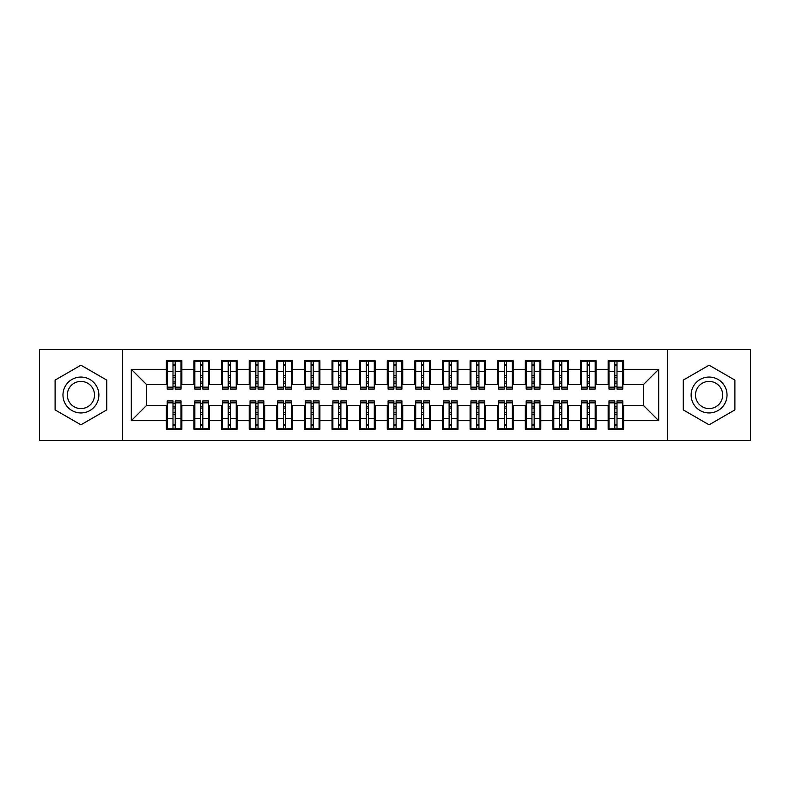 <?xml version="1.0" encoding="UTF-8"?>
<svg xmlns="http://www.w3.org/2000/svg" width="790" height="790" viewBox="0 0 790 790"><rect width="100%" height="100%" fill="white"/><g stroke="black" fill="none" stroke-linecap="round" stroke-linejoin="round"><path stroke-width="1.19" d="M667.668 440.563L750.5 440.563L750.5 349.437L667.668 349.437L667.668 440.563L122.332 440.563L122.332 349.437L39.5 349.437L39.5 440.563L122.332 440.563M614.788 377.462L617 377.462L614.788 377.462M617 412.538L614.788 412.538L617 412.538M587.177 377.462L589.389 377.462L587.177 377.462M589.389 412.538L587.177 412.538L589.389 412.538M559.567 377.462L561.779 377.462L559.567 377.462M561.779 412.538L559.567 412.538L561.779 412.538M531.956 377.462L534.159 377.462L531.956 377.462M534.159 412.538L531.956 412.538L534.159 412.538M504.346 377.462L506.548 377.462L504.346 377.462M506.548 412.538L504.346 412.538L506.548 412.538M476.735 377.462L478.938 377.462L476.735 377.462M478.938 412.538L476.735 412.538L478.938 412.538M449.115 377.462L451.327 377.462L449.115 377.462M451.327 412.538L449.115 412.538L451.327 412.538M421.505 377.462L423.716 377.462L421.505 377.462M423.716 412.538L421.505 412.538L423.716 412.538M393.894 377.462L396.106 377.462L393.894 377.462M396.106 412.538L393.894 412.538L396.106 412.538M366.284 377.462L368.496 377.462L366.284 377.462M368.496 412.538L366.284 412.538L368.496 412.538M338.673 377.462L340.885 377.462L338.673 377.462M340.885 412.538L338.673 412.538L340.885 412.538M311.062 377.462L313.265 377.462L311.062 377.462M313.265 412.538L311.062 412.538L313.265 412.538M283.452 377.462L285.654 377.462L283.452 377.462M285.654 412.538L283.452 412.538L285.654 412.538M255.841 377.462L258.044 377.462L255.841 377.462M258.044 412.538L255.841 412.538L258.044 412.538M228.221 377.462L230.433 377.462L228.221 377.462M230.433 412.538L228.221 412.538L230.433 412.538M200.611 377.462L202.823 377.462L200.611 377.462M202.823 412.538L200.611 412.538L202.823 412.538M667.668 349.437L122.332 349.437M167.203 384.503L146.496 384.503L131.308 369.325L131.308 420.675L166.374 420.675L166.374 429.237L181.838 429.237L181.838 420.675L193.984 420.675L193.984 429.237L209.449 429.237L209.449 420.675L221.595 420.675L221.595 429.237L237.059 429.237L237.059 420.675L249.215 420.675L249.215 429.237L264.67 429.237L264.67 420.675L276.826 420.675L276.826 429.237L292.28 429.237L292.28 420.675L304.436 420.675L304.436 429.237L319.901 429.237L319.901 420.675L332.047 420.675L332.047 429.237L347.511 429.237L347.511 420.675L359.657 420.675L359.657 429.237L375.122 429.237L375.122 420.675L387.268 420.675L387.268 429.237L402.732 429.237L402.732 420.675L414.878 420.675L414.878 429.237L430.343 429.237L430.343 420.675L442.489 420.675L442.489 429.237L457.953 429.237L457.953 420.675L470.099 420.675L470.099 429.237L485.564 429.237L485.564 420.675L497.72 420.675L497.72 429.237L513.174 429.237L513.174 420.675L525.33 420.675L525.33 429.237L540.785 429.237L540.785 420.675L552.941 420.675L552.941 429.237L568.405 429.237L568.405 420.675L580.551 420.675L580.551 429.237L596.015 429.237L596.015 420.675L608.162 420.675L608.162 429.237L623.626 429.237L623.626 405.497L643.504 405.497L643.504 384.503L622.796 384.503M131.308 369.325L166.374 369.325L166.374 384.503M643.504 384.503L658.692 369.325L623.626 369.325L623.626 360.763L608.162 360.763L608.162 369.325L596.015 369.325L596.015 360.763L580.551 360.763L580.551 369.325L568.405 369.325L568.405 360.763L552.941 360.763L552.941 369.325L540.785 369.325L540.785 360.763L525.33 360.763L525.33 369.325L513.174 369.325L513.174 360.763L497.72 360.763L497.72 369.325L485.564 369.325L485.564 360.763L470.099 360.763L470.099 369.325L457.953 369.325L457.953 360.763L442.489 360.763L442.489 369.325L430.343 369.325L430.343 360.763L414.878 360.763L414.878 369.325L402.732 369.325L402.732 360.763L387.268 360.763L387.268 369.325L375.122 369.325L375.122 360.763L359.657 360.763L359.657 369.325L347.511 369.325L347.511 360.763L332.047 360.763L332.047 369.325L319.901 369.325L319.901 360.763L304.436 360.763L304.436 369.325L292.28 369.325L292.28 360.763L276.826 360.763L276.826 369.325L264.67 369.325L264.67 360.763L249.215 360.763L249.215 369.325L237.059 369.325L237.059 360.763L221.595 360.763L221.595 369.325L209.449 369.325L209.449 360.763L193.984 360.763L193.984 369.325L181.838 369.325L181.838 360.763L166.374 360.763L166.374 369.325M658.692 369.325L658.692 420.675L623.626 420.675M596.015 420.675L596.015 405.497L608.991 405.497M608.162 420.675L608.162 405.497M623.626 369.325L623.626 384.503M568.405 420.675L568.405 405.497L581.381 405.497M580.551 420.675L580.551 405.497M608.162 369.325L608.162 384.503L595.186 384.503M596.015 369.325L596.015 384.503M540.785 420.675L540.785 405.497L553.77 405.497M552.941 420.675L552.941 405.497M580.551 369.325L580.551 384.503L567.576 384.503M568.405 369.325L568.405 384.503M513.174 420.675L513.174 405.497L526.16 405.497M525.33 420.675L525.33 405.497M552.941 369.325L552.941 384.503L539.965 384.503M540.785 369.325L540.785 384.503M485.564 420.675L485.564 405.497L498.539 405.497M497.72 420.675L497.72 405.497M525.33 369.325L525.33 384.503L512.345 384.503M513.174 369.325L513.174 384.503M457.953 420.675L457.953 405.497L470.929 405.497M470.099 420.675L470.099 405.497M497.72 369.325L497.72 384.503L484.734 384.503M485.564 369.325L485.564 384.503M430.343 420.675L430.343 405.497L443.318 405.497M442.489 420.675L442.489 405.497M470.099 369.325L470.099 384.503L457.124 384.503M457.953 369.325L457.953 384.503M402.732 420.675L402.732 405.497L415.708 405.497M414.878 420.675L414.878 405.497M442.489 369.325L442.489 384.503L429.513 384.503M430.343 369.325L430.343 384.503M375.122 420.675L375.122 405.497L388.097 405.497M387.268 420.675L387.268 405.497M414.878 369.325L414.878 384.503L401.903 384.503M402.732 369.325L402.732 384.503M347.511 420.675L347.511 405.497L360.487 405.497M359.657 420.675L359.657 405.497M387.268 369.325L387.268 384.503L374.292 384.503M375.122 369.325L375.122 384.503M319.901 420.675L319.901 405.497L332.876 405.497M332.047 420.675L332.047 405.497M359.657 369.325L359.657 384.503L346.682 384.503M347.511 369.325L347.511 384.503M292.28 420.675L292.28 405.497L305.266 405.497M304.436 420.675L304.436 405.497M332.047 369.325L332.047 384.503L319.071 384.503M319.901 369.325L319.901 384.503M264.67 420.675L264.67 405.497L277.655 405.497M276.826 420.675L276.826 405.497M304.436 369.325L304.436 384.503L291.461 384.503M292.28 369.325L292.28 384.503M237.059 420.675L237.059 405.497L250.035 405.497M249.215 420.675L249.215 405.497M276.826 369.325L276.826 384.503L263.84 384.503M264.67 369.325L264.67 384.503M209.449 420.675L209.449 405.497L222.425 405.497M221.595 420.675L221.595 405.497M249.215 369.325L249.215 384.503L236.23 384.503M237.059 369.325L237.059 384.503M181.838 420.675L181.838 405.497L194.814 405.497M193.984 420.675L193.984 405.497M221.595 369.325L221.595 384.503L208.619 384.503M209.449 369.325L209.449 384.503M173 377.462L175.212 377.462L173 377.462M175.212 412.538L173 412.538L175.212 412.538M131.308 420.675L146.496 405.497L167.203 405.497M166.374 420.675L166.374 405.497M193.984 369.325L193.984 384.503L181.009 384.503M181.838 369.325L181.838 384.503M106.739 380.099L80.916 365.187L55.102 380.099L55.102 409.901L80.916 424.813L106.739 409.901L106.739 380.099L106.739 409.901L80.916 424.813L55.102 409.901L55.102 380.099L80.916 365.187L106.739 380.099M683.261 380.099L683.261 409.901L709.084 424.813L734.898 409.901L734.898 380.099L709.084 365.187L683.261 380.099L709.084 365.187L734.898 380.099L734.898 409.901L709.084 424.813L683.261 409.901L683.261 380.099M146.496 384.503L146.496 405.497M608.991 384.503L608.162 384.503M581.381 384.503L580.551 384.503M553.77 384.503L552.941 384.503M526.16 384.503L525.33 384.503M498.539 384.503L497.72 384.503M470.929 384.503L470.099 384.503M443.318 384.503L442.489 384.503M415.708 384.503L414.878 384.503M388.097 384.503L387.268 384.503M360.487 384.503L359.657 384.503M332.876 384.503L332.047 384.503M305.266 384.503L304.436 384.503M277.655 384.503L276.826 384.503M250.035 384.503L249.215 384.503M222.425 384.503L221.595 384.503M194.814 384.503L193.984 384.503M181.009 405.497L181.838 405.497M208.619 405.497L209.449 405.497M236.23 405.497L237.059 405.497M263.84 405.497L264.67 405.497M291.461 405.497L292.28 405.497M319.071 405.497L319.901 405.497M346.682 405.497L347.511 405.497M374.292 405.497L375.122 405.497M401.903 405.497L402.732 405.497M429.513 405.497L430.343 405.497M457.124 405.497L457.953 405.497M484.734 405.497L485.564 405.497M512.345 405.497L513.174 405.497M539.965 405.497L540.785 405.497M567.576 405.497L568.405 405.497M595.186 405.497L596.015 405.497M622.796 405.497L623.626 405.497M658.692 420.675L643.504 405.497M167.203 361.04L181.009 361.04L167.203 361.04L167.203 389.065L173 389.065L173 361.139L181.009 361.178L181.009 389.065L175.212 389.065L175.212 361.178M173 364.733L175.212 364.733M173 386.745L175.212 386.745M175.212 383.278L173 383.278M173 381.916L175.212 381.916M181.838 373.877L181.009 373.877M181.838 377.462L181.009 377.462M167.203 373.877L166.374 373.877M167.203 377.462L166.374 377.462M181.009 428.96L167.203 428.96L181.009 428.96L181.009 400.935L175.212 400.935L175.212 428.861L167.203 428.822L167.203 400.935L173 400.935L173 428.822M175.212 425.267L173 425.267M175.212 403.256L173 403.256M173 406.722L175.212 406.722M175.212 408.084L173 408.084M166.374 416.123L167.203 416.123M166.374 412.538L167.203 412.538M181.009 416.123L181.838 416.123M181.009 412.538L181.838 412.538M194.814 361.04L208.619 361.04L194.814 361.04L194.814 389.065L200.611 389.065L200.611 361.139L208.619 361.178L208.619 389.065L202.823 389.065L202.823 361.178M200.611 364.733L202.823 364.733M200.611 386.745L202.823 386.745M202.823 383.278L200.611 383.278M200.611 381.916L202.823 381.916M209.449 373.877L208.619 373.877M209.449 377.462L208.619 377.462M194.814 373.877L193.984 373.877M194.814 377.462L193.984 377.462M222.425 361.04L236.23 361.04L222.425 361.04L222.425 389.065L228.221 389.065L228.221 361.139L236.23 361.178L236.23 389.065L230.433 389.065L230.433 361.178M228.221 364.733L230.433 364.733M228.221 386.745L230.433 386.745M230.433 383.278L228.221 383.278M228.221 381.916L230.433 381.916M237.059 373.877L236.23 373.877M237.059 377.462L236.23 377.462M222.425 373.877L221.595 373.877M222.425 377.462L221.595 377.462M250.035 361.04L263.84 361.04L250.035 361.04L250.035 389.065L255.841 389.065L255.841 361.139L263.84 361.178L263.84 389.065L258.044 389.065L258.044 361.178M255.841 364.733L258.044 364.733M255.841 386.745L258.044 386.745M258.044 383.278L255.841 383.278M255.841 381.916L258.044 381.916M264.67 373.877L263.84 373.877M264.67 377.462L263.84 377.462M250.035 373.877L249.215 373.877M250.035 377.462L249.215 377.462M277.655 361.04L291.461 361.04L277.655 361.04L277.655 389.065L283.452 389.065L283.452 361.139L291.461 361.178L291.461 389.065L285.654 389.065L285.654 361.178M283.452 364.733L285.654 364.733M283.452 386.745L285.654 386.745M285.654 383.278L283.452 383.278M283.452 381.916L285.654 381.916M292.28 373.877L291.461 373.877M292.28 377.462L291.461 377.462M277.655 373.877L276.826 373.877M277.655 377.462L276.826 377.462M208.619 428.96L194.814 428.96L208.619 428.96L208.619 400.935L202.823 400.935L202.823 428.861L194.814 428.822L194.814 400.935L200.611 400.935L200.611 428.822M202.823 425.267L200.611 425.267M202.823 403.256L200.611 403.256M200.611 406.722L202.823 406.722M202.823 408.084L200.611 408.084M193.984 416.123L194.814 416.123M193.984 412.538L194.814 412.538M208.619 416.123L209.449 416.123M208.619 412.538L209.449 412.538M236.23 428.96L222.425 428.96L236.23 428.96L236.23 400.935L230.433 400.935L230.433 428.861L222.425 428.822L222.425 400.935L228.221 400.935L228.221 428.822M230.433 425.267L228.221 425.267M230.433 403.256L228.221 403.256M228.221 406.722L230.433 406.722M230.433 408.084L228.221 408.084M221.595 416.123L222.425 416.123M221.595 412.538L222.425 412.538M236.23 416.123L237.059 416.123M236.23 412.538L237.059 412.538M263.84 428.96L250.035 428.96L263.84 428.96L263.84 400.935L258.044 400.935L258.044 428.861L250.035 428.822L250.035 400.935L255.841 400.935L255.841 428.822M258.044 425.267L255.841 425.267M258.044 403.256L255.841 403.256M255.841 406.722L258.044 406.722M258.044 408.084L255.841 408.084M249.215 416.123L250.035 416.123M249.215 412.538L250.035 412.538M263.84 416.123L264.67 416.123M263.84 412.538L264.67 412.538M291.461 428.96L277.655 428.96L291.461 428.96L291.461 400.935L285.654 400.935L285.654 428.861L277.655 428.822L277.655 400.935L283.452 400.935L283.452 428.822M285.654 425.267L283.452 425.267M285.654 403.256L283.452 403.256M283.452 406.722L285.654 406.722M285.654 408.084L283.452 408.084M276.826 416.123L277.655 416.123M276.826 412.538L277.655 412.538M291.461 416.123L292.28 416.123M291.461 412.538L292.28 412.538M80.916 377.057A17.943 17.943 0 0 0 62.973 395A17.943 17.943 0 0 0 80.916 412.943A17.943 17.943 0 0 0 98.869 395A17.943 17.943 0 0 0 80.916 377.057M80.916 381.412A13.588 13.588 0 0 0 67.328 395A13.588 13.588 0 0 0 80.916 408.588A13.588 13.588 0 0 0 94.504 395A13.588 13.588 0 0 0 80.916 381.412M709.084 377.057A17.943 17.943 0 0 0 691.132 395A17.943 17.943 0 0 0 709.084 412.943A17.943 17.943 0 0 0 727.027 395A17.943 17.943 0 0 0 709.084 377.057M709.084 381.412A13.588 13.588 0 0 0 695.496 395A13.588 13.588 0 0 0 709.084 408.588A13.588 13.588 0 0 0 722.672 395A13.588 13.588 0 0 0 709.084 381.412M305.266 361.04L319.071 361.04L305.266 361.04L305.266 389.065L311.062 389.065L311.062 361.139L319.071 361.178L319.071 389.065L313.265 389.065L313.265 361.178M311.062 364.733L313.265 364.733M311.062 386.745L313.265 386.745M313.265 383.278L311.062 383.278M311.062 381.916L313.265 381.916M319.901 373.877L319.071 373.877M319.901 377.462L319.071 377.462M305.266 373.877L304.436 373.877M305.266 377.462L304.436 377.462M319.071 428.96L305.266 428.96L319.071 428.96L319.071 400.935L313.265 400.935L313.265 428.861L305.266 428.822L305.266 400.935L311.062 400.935L311.062 428.822M313.265 425.267L311.062 425.267M313.265 403.256L311.062 403.256M311.062 406.722L313.265 406.722M313.265 408.084L311.062 408.084M304.436 416.123L305.266 416.123M304.436 412.538L305.266 412.538M319.071 416.123L319.901 416.123M319.071 412.538L319.901 412.538M332.876 361.04L346.682 361.04L332.876 361.04L332.876 389.065L338.673 389.065L338.673 361.139L346.682 361.178L346.682 389.065L340.885 389.065L340.885 361.178M338.673 364.733L340.885 364.733M338.673 386.745L340.885 386.745M340.885 383.278L338.673 383.278M338.673 381.916L340.885 381.916M347.511 373.877L346.682 373.877M347.511 377.462L346.682 377.462M332.876 373.877L332.047 373.877M332.876 377.462L332.047 377.462M360.487 361.04L374.292 361.04L360.487 361.04L360.487 389.065L366.284 389.065L366.284 361.139L374.292 361.178L374.292 389.065L368.496 389.065L368.496 361.178M366.284 364.733L368.496 364.733M366.284 386.745L368.496 386.745M368.496 383.278L366.284 383.278M366.284 381.916L368.496 381.916M375.122 373.877L374.292 373.877M375.122 377.462L374.292 377.462M360.487 373.877L359.657 373.877M360.487 377.462L359.657 377.462M388.097 361.04L401.903 361.04L388.097 361.04L388.097 389.065L393.894 389.065L393.894 361.139L401.903 361.178L401.903 389.065L396.106 389.065L396.106 361.178M393.894 364.733L396.106 364.733M393.894 386.745L396.106 386.745M396.106 383.278L393.894 383.278M393.894 381.916L396.106 381.916M402.732 373.877L401.903 373.877M402.732 377.462L401.903 377.462M388.097 373.877L387.268 373.877M388.097 377.462L387.268 377.462M346.682 428.96L332.876 428.96L346.682 428.96L346.682 400.935L340.885 400.935L340.885 428.861L332.876 428.822L332.876 400.935L338.673 400.935L338.673 428.822M340.885 425.267L338.673 425.267M340.885 403.256L338.673 403.256M338.673 406.722L340.885 406.722M340.885 408.084L338.673 408.084M332.047 416.123L332.876 416.123M332.047 412.538L332.876 412.538M346.682 416.123L347.511 416.123M346.682 412.538L347.511 412.538M374.292 428.96L360.487 428.96L374.292 428.96L374.292 400.935L368.496 400.935L368.496 428.861L360.487 428.822L360.487 400.935L366.284 400.935L366.284 428.822M368.496 425.267L366.284 425.267M368.496 403.256L366.284 403.256M366.284 406.722L368.496 406.722M368.496 408.084L366.284 408.084M359.657 416.123L360.487 416.123M359.657 412.538L360.487 412.538M374.292 416.123L375.122 416.123M374.292 412.538L375.122 412.538M401.903 428.96L388.097 428.96L401.903 428.96L401.903 400.935L396.106 400.935L396.106 428.861L388.097 428.822L388.097 400.935L393.894 400.935L393.894 428.822M396.106 425.267L393.894 425.267M396.106 403.256L393.894 403.256M393.894 406.722L396.106 406.722M396.106 408.084L393.894 408.084M387.268 416.123L388.097 416.123M387.268 412.538L388.097 412.538M401.903 416.123L402.732 416.123M401.903 412.538L402.732 412.538M415.708 361.04L429.513 361.04L415.708 361.04L415.708 389.065L421.505 389.065L421.505 361.139L429.513 361.178L429.513 389.065L423.716 389.065L423.716 361.178M421.505 364.733L423.716 364.733M421.505 386.745L423.716 386.745M423.716 383.278L421.505 383.278M421.505 381.916L423.716 381.916M430.343 373.877L429.513 373.877M430.343 377.462L429.513 377.462M415.708 373.877L414.878 373.877M415.708 377.462L414.878 377.462M429.513 428.96L415.708 428.96L429.513 428.96L429.513 400.935L423.716 400.935L423.716 428.861L415.708 428.822L415.708 400.935L421.505 400.935L421.505 428.822M423.716 425.267L421.505 425.267M423.716 403.256L421.505 403.256M421.505 406.722L423.716 406.722M423.716 408.084L421.505 408.084M414.878 416.123L415.708 416.123M414.878 412.538L415.708 412.538M429.513 416.123L430.343 416.123M429.513 412.538L430.343 412.538M443.318 361.04L457.124 361.04L443.318 361.04L443.318 389.065L449.115 389.065L449.115 361.139L457.124 361.178L457.124 389.065L451.327 389.065L451.327 361.178M449.115 364.733L451.327 364.733M449.115 386.745L451.327 386.745M451.327 383.278L449.115 383.278M449.115 381.916L451.327 381.916M457.953 373.877L457.124 373.877M457.953 377.462L457.124 377.462M443.318 373.877L442.489 373.877M443.318 377.462L442.489 377.462M457.124 428.96L443.318 428.96L457.124 428.96L457.124 400.935L451.327 400.935L451.327 428.861L443.318 428.822L443.318 400.935L449.115 400.935L449.115 428.822M451.327 425.267L449.115 425.267M451.327 403.256L449.115 403.256M449.115 406.722L451.327 406.722M451.327 408.084L449.115 408.084M442.489 416.123L443.318 416.123M442.489 412.538L443.318 412.538M457.124 416.123L457.953 416.123M457.124 412.538L457.953 412.538M470.929 361.04L484.734 361.04L470.929 361.04L470.929 389.065L476.735 389.065L476.735 361.139L484.734 361.178L484.734 389.065L478.938 389.065L478.938 361.178M476.735 364.733L478.938 364.733M476.735 386.745L478.938 386.745M478.938 383.278L476.735 383.278M476.735 381.916L478.938 381.916M485.564 373.877L484.734 373.877M485.564 377.462L484.734 377.462M470.929 373.877L470.099 373.877M470.929 377.462L470.099 377.462M484.734 428.96L470.929 428.96L484.734 428.96L484.734 400.935L478.938 400.935L478.938 428.861L470.929 428.822L470.929 400.935L476.735 400.935L476.735 428.822M478.938 425.267L476.735 425.267M478.938 403.256L476.735 403.256M476.735 406.722L478.938 406.722M478.938 408.084L476.735 408.084M470.099 416.123L470.929 416.123M470.099 412.538L470.929 412.538M484.734 416.123L485.564 416.123M484.734 412.538L485.564 412.538M498.539 361.04L512.345 361.04L498.539 361.04L498.539 389.065L504.346 389.065L504.346 361.139L512.345 361.178L512.345 389.065L506.548 389.065L506.548 361.178M504.346 364.733L506.548 364.733M504.346 386.745L506.548 386.745M506.548 383.278L504.346 383.278M504.346 381.916L506.548 381.916M513.174 373.877L512.345 373.877M513.174 377.462L512.345 377.462M498.539 373.877L497.72 373.877M498.539 377.462L497.72 377.462M512.345 428.96L498.539 428.96L512.345 428.96L512.345 400.935L506.548 400.935L506.548 428.861L498.539 428.822L498.539 400.935L504.346 400.935L504.346 428.822M506.548 425.267L504.346 425.267M506.548 403.256L504.346 403.256M504.346 406.722L506.548 406.722M506.548 408.084L504.346 408.084M497.72 416.123L498.539 416.123M497.72 412.538L498.539 412.538M512.345 416.123L513.174 416.123M512.345 412.538L513.174 412.538M526.16 361.04L539.965 361.04L526.16 361.04L526.16 389.065L531.956 389.065L531.956 361.139L539.965 361.178L539.965 389.065L534.159 389.065L534.159 361.178M531.956 364.733L534.159 364.733M531.956 386.745L534.159 386.745M534.159 383.278L531.956 383.278M531.956 381.916L534.159 381.916M540.785 373.877L539.965 373.877M540.785 377.462L539.965 377.462M526.16 373.877L525.33 373.877M526.16 377.462L525.33 377.462M539.965 428.96L526.16 428.96L539.965 428.96L539.965 400.935L534.159 400.935L534.159 428.861L526.16 428.822L526.16 400.935L531.956 400.935L531.956 428.822M534.159 425.267L531.956 425.267M534.159 403.256L531.956 403.256M531.956 406.722L534.159 406.722M534.159 408.084L531.956 408.084M525.33 416.123L526.16 416.123M525.33 412.538L526.16 412.538M539.965 416.123L540.785 416.123M539.965 412.538L540.785 412.538M553.77 361.04L567.576 361.04L553.77 361.04L553.77 389.065L559.567 389.065L559.567 361.139L567.576 361.178L567.576 389.065L561.779 389.065L561.779 361.178M559.567 364.733L561.779 364.733M559.567 386.745L561.779 386.745M561.779 383.278L559.567 383.278M559.567 381.916L561.779 381.916M568.405 373.877L567.576 373.877M568.405 377.462L567.576 377.462M553.77 373.877L552.941 373.877M553.77 377.462L552.941 377.462M567.576 428.96L553.77 428.96L567.576 428.96L567.576 400.935L561.779 400.935L561.779 428.861L553.77 428.822L553.77 400.935L559.567 400.935L559.567 428.822M561.779 425.267L559.567 425.267M561.779 403.256L559.567 403.256M559.567 406.722L561.779 406.722M561.779 408.084L559.567 408.084M552.941 416.123L553.77 416.123M552.941 412.538L553.77 412.538M567.576 416.123L568.405 416.123M567.576 412.538L568.405 412.538M581.381 361.04L595.186 361.04L581.381 361.04L581.381 389.065L587.177 389.065L587.177 361.139L595.186 361.178L595.186 389.065L589.389 389.065L589.389 361.178M587.177 364.733L589.389 364.733M587.177 386.745L589.389 386.745M589.389 383.278L587.177 383.278M587.177 381.916L589.389 381.916M596.015 373.877L595.186 373.877M596.015 377.462L595.186 377.462M581.381 373.877L580.551 373.877M581.381 377.462L580.551 377.462M595.186 428.96L581.381 428.96L595.186 428.96L595.186 400.935L589.389 400.935L589.389 428.861L581.381 428.822L581.381 400.935L587.177 400.935L587.177 428.822M589.389 425.267L587.177 425.267M589.389 403.256L587.177 403.256M587.177 406.722L589.389 406.722M589.389 408.084L587.177 408.084M580.551 416.123L581.381 416.123M580.551 412.538L581.381 412.538M595.186 416.123L596.015 416.123M595.186 412.538L596.015 412.538M608.991 361.04L622.796 361.04L608.991 361.04L608.991 389.065L614.788 389.065L614.788 361.139L622.796 361.178L622.796 389.065L617 389.065L617 361.178M614.788 364.733L617 364.733M614.788 386.745L617 386.745M617 383.278L614.788 383.278M614.788 381.916L617 381.916M623.626 373.877L622.796 373.877M623.626 377.462L622.796 377.462M608.991 373.877L608.162 373.877M608.991 377.462L608.162 377.462M622.796 428.96L608.991 428.96L622.796 428.96L622.796 400.935L617 400.935L617 428.861L608.991 428.822L608.991 400.935L614.788 400.935L614.788 428.822M617 425.267L614.788 425.267M617 403.256L614.788 403.256M614.788 406.722L617 406.722M617 408.084L614.788 408.084M608.162 416.123L608.991 416.123M608.162 412.538L608.991 412.538M622.796 416.123L623.626 416.123M622.796 412.538L623.626 412.538M167.203 361.178L173 361.178M175.212 387.169L181.009 387.169M175.212 371.626L181.009 371.626M167.203 387.169L173 387.169M167.203 371.626L173 371.626M173 375.359L175.212 375.359M173 365.464L175.212 365.464M181.009 428.822L175.212 428.822M173 402.831L167.203 402.831M173 418.374L167.203 418.374M181.009 402.831L175.212 402.831M181.009 418.374L175.212 418.374M175.212 414.641L173 414.641M175.212 424.536L173 424.536M194.814 361.178L200.611 361.178M202.823 387.169L208.619 387.169M202.823 371.626L208.619 371.626M194.814 387.169L200.611 387.169M194.814 371.626L200.611 371.626M200.611 375.359L202.823 375.359M200.611 365.464L202.823 365.464M222.425 361.178L228.221 361.178M230.433 387.169L236.23 387.169M230.433 371.626L236.23 371.626M222.425 387.169L228.221 387.169M222.425 371.626L228.221 371.626M228.221 375.359L230.433 375.359M228.221 365.464L230.433 365.464M250.035 361.178L255.841 361.178M258.044 387.169L263.84 387.169M258.044 371.626L263.84 371.626M250.035 387.169L255.841 387.169M250.035 371.626L255.841 371.626M255.841 375.359L258.044 375.359M255.841 365.464L258.044 365.464M277.655 361.178L283.452 361.178M285.654 387.169L291.461 387.169M285.654 371.626L291.461 371.626M277.655 387.169L283.452 387.169M277.655 371.626L283.452 371.626M283.452 375.359L285.654 375.359M283.452 365.464L285.654 365.464M208.619 428.822L202.823 428.822M200.611 402.831L194.814 402.831M200.611 418.374L194.814 418.374M208.619 402.831L202.823 402.831M208.619 418.374L202.823 418.374M202.823 414.641L200.611 414.641M202.823 424.536L200.611 424.536M236.23 428.822L230.433 428.822M228.221 402.831L222.425 402.831M228.221 418.374L222.425 418.374M236.23 402.831L230.433 402.831M236.23 418.374L230.433 418.374M230.433 414.641L228.221 414.641M230.433 424.536L228.221 424.536M263.84 428.822L258.044 428.822M255.841 402.831L250.035 402.831M255.841 418.374L250.035 418.374M263.84 402.831L258.044 402.831M263.84 418.374L258.044 418.374M258.044 414.641L255.841 414.641M258.044 424.536L255.841 424.536M291.461 428.822L285.654 428.822M283.452 402.831L277.655 402.831M283.452 418.374L277.655 418.374M291.461 402.831L285.654 402.831M291.461 418.374L285.654 418.374M285.654 414.641L283.452 414.641M285.654 424.536L283.452 424.536M305.266 361.178L311.062 361.178M313.265 387.169L319.071 387.169M313.265 371.626L319.071 371.626M305.266 387.169L311.062 387.169M305.266 371.626L311.062 371.626M311.062 375.359L313.265 375.359M311.062 365.464L313.265 365.464M319.071 428.822L313.265 428.822M311.062 402.831L305.266 402.831M311.062 418.374L305.266 418.374M319.071 402.831L313.265 402.831M319.071 418.374L313.265 418.374M313.265 414.641L311.062 414.641M313.265 424.536L311.062 424.536M332.876 361.178L338.673 361.178M340.885 387.169L346.682 387.169M340.885 371.626L346.682 371.626M332.876 387.169L338.673 387.169M332.876 371.626L338.673 371.626M338.673 375.359L340.885 375.359M338.673 365.464L340.885 365.464M360.487 361.178L366.284 361.178M368.496 387.169L374.292 387.169M368.496 371.626L374.292 371.626M360.487 387.169L366.284 387.169M360.487 371.626L366.284 371.626M366.284 375.359L368.496 375.359M366.284 365.464L368.496 365.464M388.097 361.178L393.894 361.178M396.106 387.169L401.903 387.169M396.106 371.626L401.903 371.626M388.097 387.169L393.894 387.169M388.097 371.626L393.894 371.626M393.894 375.359L396.106 375.359M393.894 365.464L396.106 365.464M346.682 428.822L340.885 428.822M338.673 402.831L332.876 402.831M338.673 418.374L332.876 418.374M346.682 402.831L340.885 402.831M346.682 418.374L340.885 418.374M340.885 414.641L338.673 414.641M340.885 424.536L338.673 424.536M374.292 428.822L368.496 428.822M366.284 402.831L360.487 402.831M366.284 418.374L360.487 418.374M374.292 402.831L368.496 402.831M374.292 418.374L368.496 418.374M368.496 414.641L366.284 414.641M368.496 424.536L366.284 424.536M401.903 428.822L396.106 428.822M393.894 402.831L388.097 402.831M393.894 418.374L388.097 418.374M401.903 402.831L396.106 402.831M401.903 418.374L396.106 418.374M396.106 414.641L393.894 414.641M396.106 424.536L393.894 424.536M415.708 361.178L421.505 361.178M423.716 387.169L429.513 387.169M423.716 371.626L429.513 371.626M415.708 387.169L421.505 387.169M415.708 371.626L421.505 371.626M421.505 375.359L423.716 375.359M421.505 365.464L423.716 365.464M429.513 428.822L423.716 428.822M421.505 402.831L415.708 402.831M421.505 418.374L415.708 418.374M429.513 402.831L423.716 402.831M429.513 418.374L423.716 418.374M423.716 414.641L421.505 414.641M423.716 424.536L421.505 424.536M443.318 361.178L449.115 361.178M451.327 387.169L457.124 387.169M451.327 371.626L457.124 371.626M443.318 387.169L449.115 387.169M443.318 371.626L449.115 371.626M449.115 375.359L451.327 375.359M449.115 365.464L451.327 365.464M457.124 428.822L451.327 428.822M449.115 402.831L443.318 402.831M449.115 418.374L443.318 418.374M457.124 402.831L451.327 402.831M457.124 418.374L451.327 418.374M451.327 414.641L449.115 414.641M451.327 424.536L449.115 424.536M470.929 361.178L476.735 361.178M478.938 387.169L484.734 387.169M478.938 371.626L484.734 371.626M470.929 387.169L476.735 387.169M470.929 371.626L476.735 371.626M476.735 375.359L478.938 375.359M476.735 365.464L478.938 365.464M484.734 428.822L478.938 428.822M476.735 402.831L470.929 402.831M476.735 418.374L470.929 418.374M484.734 402.831L478.938 402.831M484.734 418.374L478.938 418.374M478.938 414.641L476.735 414.641M478.938 424.536L476.735 424.536M498.539 361.178L504.346 361.178M506.548 387.169L512.345 387.169M506.548 371.626L512.345 371.626M498.539 387.169L504.346 387.169M498.539 371.626L504.346 371.626M504.346 375.359L506.548 375.359M504.346 365.464L506.548 365.464M512.345 428.822L506.548 428.822M504.346 402.831L498.539 402.831M504.346 418.374L498.539 418.374M512.345 402.831L506.548 402.831M512.345 418.374L506.548 418.374M506.548 414.641L504.346 414.641M506.548 424.536L504.346 424.536M526.16 361.178L531.956 361.178M534.159 387.169L539.965 387.169M534.159 371.626L539.965 371.626M526.16 387.169L531.956 387.169M526.16 371.626L531.956 371.626M531.956 375.359L534.159 375.359M531.956 365.464L534.159 365.464M539.965 428.822L534.159 428.822M531.956 402.831L526.16 402.831M531.956 418.374L526.16 418.374M539.965 402.831L534.159 402.831M539.965 418.374L534.159 418.374M534.159 414.641L531.956 414.641M534.159 424.536L531.956 424.536M553.77 361.178L559.567 361.178M561.779 387.169L567.576 387.169M561.779 371.626L567.576 371.626M553.77 387.169L559.567 387.169M553.77 371.626L559.567 371.626M559.567 375.359L561.779 375.359M559.567 365.464L561.779 365.464M567.576 428.822L561.779 428.822M559.567 402.831L553.77 402.831M559.567 418.374L553.77 418.374M567.576 402.831L561.779 402.831M567.576 418.374L561.779 418.374M561.779 414.641L559.567 414.641M561.779 424.536L559.567 424.536M581.381 361.178L587.177 361.178M589.389 387.169L595.186 387.169M589.389 371.626L595.186 371.626M581.381 387.169L587.177 387.169M581.381 371.626L587.177 371.626M587.177 375.359L589.389 375.359M587.177 365.464L589.389 365.464M595.186 428.822L589.389 428.822M587.177 402.831L581.381 402.831M587.177 418.374L581.381 418.374M595.186 402.831L589.389 402.831M595.186 418.374L589.389 418.374M589.389 414.641L587.177 414.641M589.389 424.536L587.177 424.536M608.991 361.178L614.788 361.178M617 387.169L622.796 387.169M617 371.626L622.796 371.626M608.991 387.169L614.788 387.169M608.991 371.626L614.788 371.626M614.788 375.359L617 375.359M614.788 365.464L617 365.464M622.796 428.822L617 428.822M614.788 402.831L608.991 402.831M614.788 418.374L608.991 418.374M622.796 402.831L617 402.831M622.796 418.374L617 418.374M617 414.641L614.788 414.641M617 424.536L614.788 424.536"/></g></svg>
